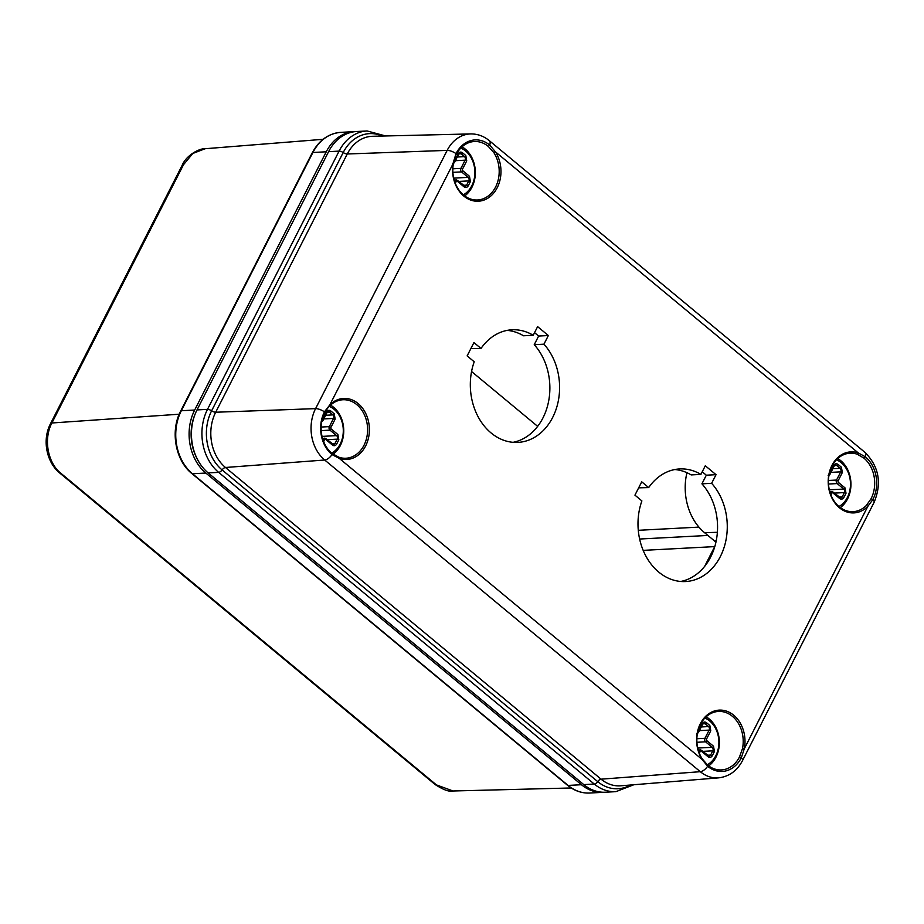 <?xml version="1.0" encoding="UTF-8"?>
<svg xmlns="http://www.w3.org/2000/svg" width="924" height="924" viewBox="0 0 924 924"><rect width="100%" height="100%" fill="white"/><g stroke="black" fill="none" stroke-linecap="round" stroke-linejoin="round"><path stroke-width="1.39" d="M704.642 566.377L714.714 546.604A8.743 6.918 87 0 0 714.922 546.13M715.569 543.751A8.743 6.918 87 0 0 715.673 542.342M639.627 539.027L707.899 535.446M604.238 792.249A45.449 35.955 -93 0 1 603.072 792.33A45.449 35.955 -93 0 1 581.439 784.719L205.833 473.042A45.449 35.955 -93 0 1 194.675 410.037L326.253 151.79A45.449 35.955 -93 0 1 354.273 131.635A45.449 35.955 -93 0 1 355.451 131.601M179.221 414.218L51.894 422.984A6.364 2.298 -153 0 0 50.543 423.631L182.132 165.373C186.163 155.324 199.445 148.256 205.197 148.718L192.804 153.465L183.483 164.738L51.894 422.984C43.347 438.877 47.655 462.866 60.799 473.215L436.405 784.892L453.037 790.99L571.228 787.976M643.173 550.369L714.714 546.604M537.653 426.357L471.552 371.506M716.031 474.682L711.63 483.31A56.387 44.606 -93 0 1 725.005 544.305A56.387 44.606 -93 0 1 685.596 581.543A56.387 44.606 -93 0 1 641.891 500.923L634.938 495.149L641.73 481.82L648.683 487.583A56.387 44.606 -93 0 1 679.671 468.942A56.387 44.606 -93 0 1 700.9 474.405L705.301 465.777L716.031 474.682L706.317 475.19L702.228 471.806M548.348 335.539L543.947 344.178A56.387 44.606 -93 0 1 557.334 405.162A56.387 44.606 -93 0 1 517.914 442.4A56.387 44.606 -93 0 1 474.22 361.781L467.14 355.902L473.931 342.573L481.011 348.452A56.387 44.606 -93 0 1 511.988 329.799A56.387 44.606 -93 0 1 533.217 335.262L537.618 326.634L548.348 335.539L538.634 336.047L534.234 344.687L543.947 344.178M495.437 151.848A30.55 24.174 -93 0 1 482.085 200.658A30.55 24.174 -93 0 1 453.326 162.474L456.029 153.592A30.838 24.394 -93 0 1 489.72 145.08L495.437 151.848L493.878 152.668A29.279 23.169 87 0 1 495.599 187.006A29.279 23.169 87 0 1 477.546 199.988A29.279 23.169 87 0 1 453.534 162.855L329.787 404.943A30.55 24.174 -93 0 1 368.803 422.996A30.55 24.174 -93 0 1 339.247 458.362L332.016 454.596A30.838 24.394 -93 0 1 324.44 411.838L329.787 404.943L324.728 412.751L324.44 411.838A8.016 2.888 27 0 0 315.592 408.627A37.064 29.325 87 0 0 324.694 460.013L700.3 771.69A8.016 3.962 -50.3 0 0 707.622 766.273L702.159 759.505A30.55 24.174 -93 0 1 715.499 710.683A30.55 24.174 -93 0 1 744.259 748.867L741.314 757.761A30.838 24.394 -93 0 1 707.622 766.273L707.518 765.014L702.159 758.754A29.279 23.169 87 0 1 698.729 728.435A29.279 23.169 87 0 1 718.491 711.434A29.279 23.169 87 0 1 742.503 748.567L744.259 748.867L867.798 506.398A30.55 24.174 -93 0 1 828.782 488.346A30.55 24.174 -93 0 1 858.338 452.979L865.326 456.768A30.838 24.394 -93 0 1 872.903 499.514L867.798 506.398L866.377 505.44A29.279 23.169 87 0 1 853.152 511.665A29.279 23.169 87 0 1 831.681 496.754A29.279 23.169 87 0 1 832.016 466.17A29.279 23.169 87 0 1 850.068 453.187A29.279 23.169 87 0 1 857.31 454.25L858.338 452.979L495.437 151.848M680.711 581.462A56.387 44.606 87 0 0 715.996 541.891A56.387 44.606 87 0 0 701.917 483.829L711.63 483.31M701.917 483.829L706.317 475.19M674.832 469.531A56.387 44.606 87 0 1 691.175 474.913L700.9 474.405M638.669 487.849L648.683 487.583M513.039 442.33A56.387 44.606 87 0 0 548.313 402.748A56.387 44.606 87 0 0 534.234 344.687M534.546 332.663L538.634 336.047M533.217 335.262L523.504 335.782A56.387 44.606 87 0 0 507.149 330.388M470.859 348.602L481.011 348.452M453.534 162.855L456.029 153.592A8.016 2.888 -153 0 0 447.17 150.381L347.274 153.985L215.696 412.231A39.859 31.543 87 0 0 225.479 467.486L324.694 460.013A8.016 3.962 129.7 0 0 332.016 454.596L331.912 453.338L338.727 457.172L339.247 458.362L702.159 759.505L702.159 758.754M338.727 457.172A29.279 23.169 87 0 0 345.957 458.235A29.279 23.169 87 0 0 367.556 427.777A29.279 23.169 87 0 0 342.885 399.757A29.279 23.169 87 0 0 329.649 405.983M456.306 154.493A29.279 23.169 -93 0 1 474.358 141.511A29.279 23.169 -93 0 1 488.299 146.419L493.878 152.668M328.586 151.663L339.085 151.109A45.449 35.955 87 0 1 367.105 130.965L356.618 131.52A45.449 35.955 87 0 0 328.586 151.663L197.008 409.921L207.496 409.367A3.823 1.374 27 0 1 211.619 410.799L343.197 152.541A3.823 1.374 -153 0 0 339.085 151.109L207.496 409.367A45.449 35.955 87 0 0 218.665 472.372A3.823 1.883 129.7 0 0 222.095 469.923A3.823 1.883 129.7 0 1 225.479 467.486L601.085 779.175A3.823 1.883 -50.3 0 0 597.701 781.612L222.095 469.923A42.654 33.749 -93 0 1 211.619 410.799A3.823 1.374 27 0 0 215.696 412.231L315.592 408.627L447.17 150.381A37.064 29.325 87 0 1 470.686 133.922C477.558 133.853 483.76 136.105 489.304 140.656L864.91 452.333A8.016 3.962 -50.3 0 1 865.326 456.768L863.905 458.096L857.31 454.25M863.905 458.096A29.279 23.169 -93 0 1 871.101 498.694L866.377 505.44M718.595 777.858L620.778 785.804A39.859 31.543 87 0 1 601.085 779.175L700.3 771.69A37.064 29.325 87 0 0 718.595 777.858C729.094 776.61 737.052 770.882 742.48 760.66A8.016 2.888 27 0 0 741.314 757.761L739.512 756.941L742.503 748.567M739.512 756.941A29.279 23.169 -93 0 1 721.459 769.923A29.279 23.169 -93 0 1 707.518 765.014M331.912 453.338A29.279 23.169 -93 0 1 324.728 412.751M686.936 472.707A52.576 41.603 87 0 0 704.573 532.686L714.541 540.956L716.204 540.875M715.823 542.654L714.541 540.956M197.008 409.921A45.449 35.955 87 0 0 208.166 472.915L583.772 784.603L594.271 784.049A3.823 1.883 -50.3 0 0 597.701 781.612A42.654 33.749 -93 0 0 630.411 785.019M208.166 472.915L218.665 472.372L594.271 784.049A45.449 35.955 87 0 0 615.904 791.66L605.405 792.215A45.449 35.955 -93 0 1 583.772 784.603M197.32 459.101A42.897 33.945 -93 0 1 194.976 414.483M330.526 405.139A27.558 21.806 -93 0 1 333.599 407.276A27.558 21.806 -93 0 1 333.056 454.215M329.267 406.375A25.017 19.797 -93 0 1 343.254 429.106A25.017 19.797 -93 0 1 331.658 453.118M321.922 420.732A1.271 1.005 87 0 0 322.464 420.212L326.634 412.023C327.777 410.233 329.163 409.886 330.804 410.961L334.211 413.79L335.158 419.092L330.977 427.281A1.271 1.005 87 0 0 331.289 429.048L337.884 434.523L338.831 439.824L336.671 444.051C335.539 445.842 334.142 446.188 332.501 445.102L325.895 439.628A1.271 1.005 87 0 0 324.509 439.986L323.654 441.649M462.058 146.858A27.558 21.806 -93 0 1 465.188 149.03A27.558 21.806 -93 0 1 464.691 195.934M460.787 148.094A25.017 19.797 -93 0 1 474.832 170.767A25.017 19.797 -93 0 1 463.317 194.837M453.615 162.428A1.271 1.005 87 0 0 454.042 161.966L458.223 153.765C459.355 151.986 460.753 151.628 462.393 152.714L465.8 155.544L466.736 160.834L462.566 169.034A1.271 1.005 87 0 0 462.878 170.801L469.473 176.276L470.408 181.566L468.26 185.805C467.117 187.584 465.731 187.942 464.079 186.856L457.484 181.381A1.271 1.005 87 0 0 456.098 181.728L455.301 183.275M706.132 716.816A27.558 21.806 -93 0 1 709.205 718.953A27.558 21.806 -93 0 1 708.662 765.904M704.873 718.052A25.017 19.797 -93 0 1 718.86 740.782A25.017 19.797 -93 0 1 707.264 764.795M697.643 732.351A1.271 1.005 87 0 0 698.07 731.9L702.24 723.7C703.383 721.91 704.769 721.563 706.41 722.649L709.817 725.467L710.764 730.769L706.583 738.969A1.271 1.005 87 0 0 706.895 740.725L713.501 746.211L714.437 751.501L712.277 755.728C711.145 757.518 709.748 757.865 708.107 756.779L701.501 751.304A1.271 1.005 87 0 0 700.115 751.662L699.329 753.21M837.721 458.57A27.558 21.806 -93 0 1 840.794 460.706A27.558 21.806 -93 0 1 840.297 507.611M836.463 459.806A25.017 19.797 -93 0 1 850.438 482.49A25.017 19.797 -93 0 1 838.923 506.514M829.232 474.104A1.271 1.005 87 0 0 829.648 473.642L833.829 465.453C834.961 463.663 836.359 463.317 837.999 464.391L841.406 467.221L842.341 472.511L838.172 480.711A1.271 1.005 87 0 0 838.484 482.478L845.079 487.953L846.014 493.254L843.866 497.482C842.723 499.26 841.337 499.618 839.685 498.533L833.09 493.058A1.271 1.005 87 0 0 831.704 493.404L830.907 494.952M698.948 527.119L638.276 530.307M326.253 151.79L312.901 152.495L181.323 410.741A45.449 35.955 87 0 0 192.481 473.746L568.098 785.423A45.449 35.955 87 0 0 589.72 793.035C581.658 793.37 574.243 790.771 567.486 785.25A2.795 1.386 -50.3 0 0 568.098 785.423L581.439 784.719M194.675 410.037L181.323 410.741A2.795 1.005 -153 0 0 180.7 411.018L312.289 152.772C318.999 140.229 328.551 133.414 340.933 132.34A45.449 35.955 87 0 0 312.901 152.495A2.795 1.005 -153 0 0 312.289 152.772M205.833 473.042L192.481 473.746A2.795 1.386 -50.3 0 1 191.88 473.573C175.329 460.51 170.085 430.78 180.7 411.018M182.132 165.373A6.364 2.298 27 0 1 183.483 164.738M60.799 473.215A6.364 3.142 129.7 0 1 59.494 472.822L435.1 784.499C443.347 789.858 449.318 792.018 453.037 790.99M436.405 784.892A6.364 3.142 129.7 0 1 435.1 784.499M489.304 140.656A8.016 3.962 129.7 0 1 489.72 145.08L488.299 146.419M742.48 760.66L874.069 502.413A8.016 2.888 -153 0 0 872.903 499.514L871.101 498.694M704.573 532.686L717.37 532.305M470.686 133.922L372.568 136.278A39.859 31.543 87 0 0 347.274 153.985A3.823 1.374 -153 0 1 343.197 152.541A42.654 33.749 -93 0 1 382.236 136.047M324.509 439.986L322.88 439.316A2.541 2.01 -93 0 1 325.664 438.611A1.271 0.624 129.7 0 1 325.929 438.692A1.271 0.624 129.7 0 1 325.895 439.628M332.501 445.102A1.271 0.624 -50.3 0 0 332.536 444.167A1.271 0.624 -50.3 0 0 332.259 444.086M336.671 444.051L335.042 443.381A2.541 2.01 -93 0 1 332.64 444.34M338.831 439.824L337.202 439.154L335.042 443.381L331.797 443.555M337.884 434.523A1.271 0.624 129.7 0 1 336.579 435.62A2.541 2.01 -93 0 1 337.202 439.154L327.131 439.685M331.289 429.048A1.271 0.624 129.7 0 1 329.972 430.145L336.579 435.62L322.037 436.394M321.206 430.607L329.972 430.145A2.541 2.01 -93 0 1 329.348 426.622L330.977 427.281M335.158 419.092L333.529 418.422L329.348 426.622L321.148 427.05M334.211 413.79A1.271 0.624 129.7 0 1 332.894 414.888A2.541 2.01 -93 0 1 333.529 418.422L323.781 418.93M330.804 410.961A1.271 0.624 129.7 0 1 329.487 412.069L332.894 414.888L325.652 415.269M326.634 412.023L326.992 412.635L328.274 411.642A2.541 2.01 -93 0 1 329.487 412.069L327.292 412.185M322.464 420.212L322.534 420.963A2.541 2.01 -93 0 1 321.691 421.875M454.493 181A2.541 2.01 -93 0 1 457.241 180.365A1.271 0.624 129.7 0 1 457.519 180.446A1.271 0.624 129.7 0 1 457.484 181.381M464.079 186.856A1.271 0.624 -50.3 0 0 464.125 185.92A1.271 0.624 -50.3 0 0 463.848 185.84M468.26 185.805L466.632 185.135A2.541 2.01 -93 0 1 464.229 186.094M470.408 181.566L468.78 180.908L466.632 185.135L463.386 185.308M469.473 176.276A1.271 0.624 129.7 0 1 468.156 177.373A2.541 2.01 -93 0 1 468.78 180.908L458.72 181.439M462.878 170.801A1.271 0.624 129.7 0 1 461.561 171.899L468.156 177.373L453.719 178.136M452.899 172.349L461.561 171.899A2.541 2.01 -93 0 1 460.937 168.364L462.566 169.034M466.736 160.834L465.107 160.175L460.937 168.364L452.841 168.792M465.8 155.544A1.271 0.624 129.7 0 1 464.483 156.641A2.541 2.01 -93 0 1 465.107 160.175L455.37 160.684M462.393 152.714A1.271 0.624 129.7 0 1 461.076 153.811L464.483 156.641L457.23 157.022M458.223 153.765L458.581 154.389L459.863 153.384A2.541 2.01 -93 0 1 461.076 153.811L458.882 153.927M454.042 161.966L454.123 162.716A2.541 2.01 -93 0 1 453.395 163.548M456.098 181.728L454.516 181.058M698.521 750.935A2.541 2.01 -93 0 1 701.27 750.288A1.271 0.624 129.7 0 1 701.535 750.369A1.271 0.624 129.7 0 1 701.501 751.304M708.107 756.779A1.271 0.624 -50.3 0 0 708.142 755.844A1.271 0.624 -50.3 0 0 707.865 755.763M712.277 755.728L710.648 755.07A2.541 2.01 -93 0 1 708.246 756.017M714.437 751.501L712.808 750.831L710.648 755.07L707.403 755.231M713.501 746.211A1.271 0.624 129.7 0 1 712.185 747.308A2.541 2.01 -93 0 1 712.808 750.831L702.737 751.362M706.895 740.725A1.271 0.624 129.7 0 1 705.578 741.822L712.185 747.308L697.747 748.059M696.915 742.284L705.578 741.822A2.541 2.01 -93 0 1 704.954 738.299L706.583 738.969M710.764 730.769L709.135 730.099L704.954 738.299L696.858 738.726M709.817 725.467A1.271 0.624 129.7 0 1 708.5 726.576A2.541 2.01 -93 0 1 709.135 730.099L699.387 730.618M706.41 722.649A1.271 0.624 129.7 0 1 705.093 723.746L708.5 726.576L701.258 726.957M702.24 723.7L702.598 724.312L703.892 723.319A2.541 2.01 -93 0 1 705.093 723.746L702.898 723.862M698.07 731.9L698.14 732.64A2.541 2.01 -93 0 1 697.424 733.483M700.115 751.662L698.544 750.993M830.099 492.677A2.541 2.01 -93 0 1 832.847 492.042A1.271 0.624 129.7 0 1 833.125 492.122A1.271 0.624 129.7 0 1 833.09 493.058M839.685 498.533A1.271 0.624 -50.3 0 0 839.731 497.597A1.271 0.624 -50.3 0 0 839.454 497.516M843.866 497.482L842.238 496.812A2.541 2.01 -93 0 1 839.835 497.77M846.014 493.254L844.386 492.584L842.238 496.812L838.992 496.985M845.079 487.953A1.271 0.624 129.7 0 1 843.762 489.05A2.541 2.01 -93 0 1 844.386 492.584L834.326 493.116M838.484 482.478A1.271 0.624 129.7 0 1 837.167 483.575L843.762 489.05L829.325 489.812M828.505 484.037L837.167 483.575A2.541 2.01 -93 0 1 836.543 480.053L838.172 480.711M842.341 472.511L840.713 471.852L836.543 480.053L828.447 480.468M841.406 467.221A1.271 0.624 129.7 0 1 840.089 468.318A2.541 2.01 -93 0 1 840.713 471.852L830.976 472.36M837.999 464.391A1.271 0.624 129.7 0 1 836.682 465.488L840.089 468.318L832.836 468.699M833.829 465.453L834.187 466.066L835.469 465.072A2.541 2.01 -93 0 1 836.682 465.488L834.488 465.604M829.648 473.642L829.729 474.393A2.541 2.01 -93 0 1 829.001 475.236M831.704 493.404L830.122 492.746M603.072 792.33L589.72 793.035M354.273 131.635L340.933 132.34M567.486 785.25L191.88 473.573M205.209 148.718L323.065 139.316M50.543 423.631C41.499 440.898 47.367 462.982 59.494 472.822M864.91 452.333C878.978 466.47 882.039 483.16 874.069 502.413M367.105 130.965L385.643 135.967M615.904 791.66L633.806 784.742M333.472 444.513L325.929 438.692L322.522 438.288M320.963 422.095L322.811 420.836L326.992 412.635M465.061 186.267L457.519 180.446L454.204 180.03M452.552 163.837L454.4 162.589L458.581 154.389M709.078 756.19L701.535 750.369L698.232 749.965M696.569 733.771L698.417 732.513L702.598 724.312M840.667 497.944L833.125 492.122L829.81 491.707M828.158 475.525L830.006 474.266L834.187 466.066"/></g></svg>
